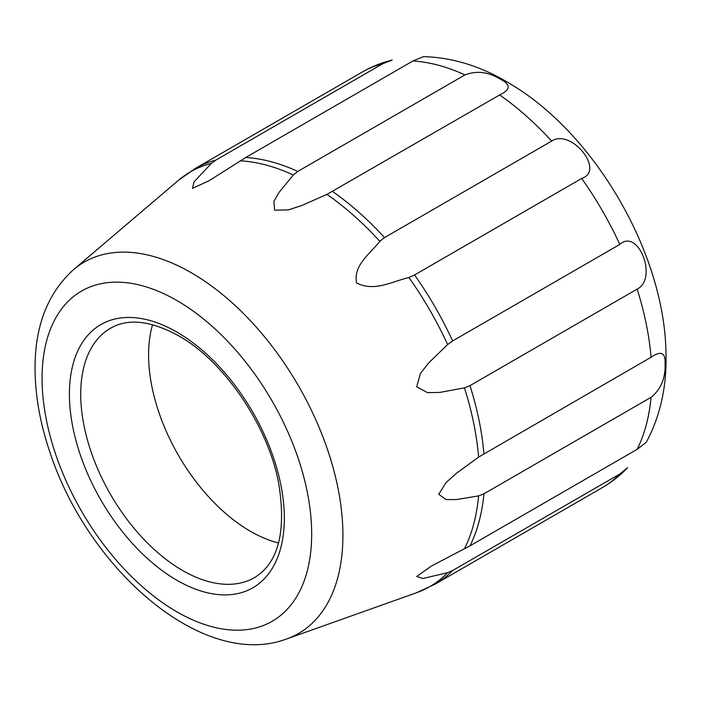 <?xml version="1.0" encoding="UTF-8"?>
<svg xmlns="http://www.w3.org/2000/svg" width="701" height="701" viewBox="0 0 701 701"><rect width="100%" height="100%" fill="white"/><g stroke="black" fill="none" stroke-linecap="round" stroke-linejoin="round"><path stroke-width="1.05" d="M278.586 542.951A143.977 83.13 60 0 1 178.413 455.282A143.977 83.13 60 0 1 152.573 324.694M627.509 467.716L619.798 474.016L452.636 570.526L447.624 572.691L422.966 578.474L416.683 576.494L431.474 566.014L469.977 545.851L637.139 449.341L646.287 442.252C660.482 415.763 667.037 385.734 665.95 352.147C664.311 253.499 595.377 134.653 511.222 84.453C482.761 66.832 453.565 57.552 423.632 56.615L412.915 60.978A239.961 138.544 60 0 1 464.947 74.919C476.785 70.363 488.816 71.914 501.022 79.59C510.985 84.698 510.521 89.816 499.638 94.95A239.961 138.544 60 0 1 551.669 141.085C571.131 128.081 605.462 170.72 581.707 178.457A239.961 138.544 60 0 1 619.798 244.43C638.313 227.685 658.143 278.683 637.139 289.127A239.961 138.544 60 0 1 651.08 357.256C660.955 350.412 665.617 352.55 665.074 363.67C665.626 378.102 660.964 389.318 651.08 397.309A239.961 138.544 60 0 1 637.139 449.341M651.08 397.309L483.918 493.819L478.599 495.896L456.491 499.55L445.95 499.576L438.721 494.249L446.169 482.463L456.623 473.149L478.599 457.105L651.08 357.256M637.139 289.127L469.977 385.638L464.43 387.855L439.948 392.402L427.522 392.648L416.692 386.847L420.372 373.545L428.67 362.934L447.624 344.559L452.636 340.94L619.798 244.43M581.707 178.457L414.545 274.967L408.911 277.491C392.797 281.25 374.001 292.238 356.607 282.889C353.032 265.232 370.408 253.543 379.811 241.302L384.507 237.595L551.669 141.085M499.638 94.95L326.92 194.396L301.894 205.472L288.444 209.879L274.582 210.221L273.907 201.231L279.191 192.214L293.325 175.005L297.785 171.43L464.947 74.919M412.915 60.978L245.762 157.488L209.047 180.762L192.486 188.332L194.046 181.839L211.343 163.429L215.715 160.17L382.877 63.66L392.192 60.128M110.539 328.217A143.977 83.13 -120 0 0 110.539 494.468A143.977 83.13 -120 0 0 254.516 577.589C278.463 562.938 286.507 531.419 278.639 483.05C267.905 425.428 223.768 360.831 178.527 335.744C150.715 320.602 128.055 318.088 110.539 328.217M73.439 269.727C48.124 292.79 35.322 325.01 35.05 366.369C34.866 394.155 39.948 423.132 50.279 453.319C88.852 569.957 203.395 670.2 286.621 638.97A214.375 123.77 -120 0 0 334.254 471.983A214.375 123.77 -120 0 0 191.338 272.777A214.375 123.77 -120 0 0 73.439 269.727L178.448 180.323A239.435 138.237 -120 0 1 211.343 163.429M286.621 638.97L416.552 592.731A239.435 138.237 -120 0 0 447.624 572.691M464.43 548.787A239.435 138.237 -120 0 0 478.599 495.896M478.599 457.105A239.435 138.237 -120 0 0 464.43 387.855M447.624 344.559A239.435 138.237 -120 0 0 408.911 277.491M379.811 241.302A239.435 138.237 -120 0 0 326.92 194.396M293.325 175.005A239.435 138.237 -120 0 0 240.434 160.827M392.174 60.076C381.642 62.643 371.688 66.63 362.312 72.019A239.961 138.544 60 0 1 382.877 63.66M619.798 474.016A239.961 138.544 60 0 1 602.273 487.651L435.111 584.161L416.552 592.731M362.312 72.019L195.15 168.529A239.961 138.544 60 0 1 215.715 160.17M245.762 157.488A239.961 138.544 60 0 1 297.785 171.43M332.476 191.452A239.961 138.544 60 0 1 384.507 237.595M414.545 274.967A239.961 138.544 60 0 1 452.636 340.94M469.977 385.638A239.961 138.544 60 0 1 483.918 453.766M483.918 493.819A239.961 138.544 60 0 1 469.977 545.851M452.636 570.526A239.961 138.544 60 0 1 435.111 584.161M176.871 332.081A151.977 87.748 -120 0 0 83.805 464.483A151.977 87.748 -120 0 0 269.938 571.946A151.977 87.748 -120 0 0 176.871 332.081M176.871 300.51A190.646 110.066 -120 0 0 60.128 466.594A190.646 110.066 -120 0 0 293.614 601.405A190.646 110.066 -120 0 0 176.871 300.51M627.553 467.76C620.061 475.602 611.631 482.227 602.273 487.651M195.15 168.529L178.448 180.323"/></g></svg>
